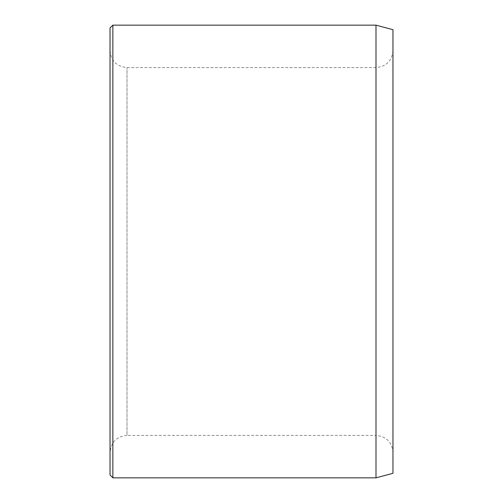 <?xml version="1.0" encoding="UTF-8"?>
<svg xmlns="http://www.w3.org/2000/svg" width="503" height="503" viewBox="0 0 503 503"><rect width="100%" height="100%" fill="white"/><g stroke="black" fill="none" stroke-linecap="round" stroke-linejoin="round"><path stroke-width="0.38" stroke-dasharray="2.52 1.89" d="M110.031 452.386L110.031 50.614L110.031 452.386C111.037 442.074 116.696 436.415 127.008 435.409L127.008 67.591L127.008 435.409L375.993 435.409L375.993 67.591L375.993 435.409C386.304 436.415 391.963 442.074 392.969 452.386L392.969 50.614L392.969 452.386M392.969 29.696L392.969 473.304M392.969 50.614C391.963 60.926 386.304 66.585 375.993 67.591L127.008 67.591C116.696 66.585 111.037 60.926 110.031 50.614M110.031 27.979L110.031 475.021M112.861 25.15L112.861 477.85M375.993 25.15L375.993 477.85"/><path stroke-width="0.75" d="M375.993 25.15L375.993 477.85L392.969 473.304L392.969 29.696L375.993 25.15L112.861 25.15L112.861 477.85L110.031 475.021L110.031 27.979L112.861 25.15M375.993 477.85L112.861 477.85"/></g></svg>
